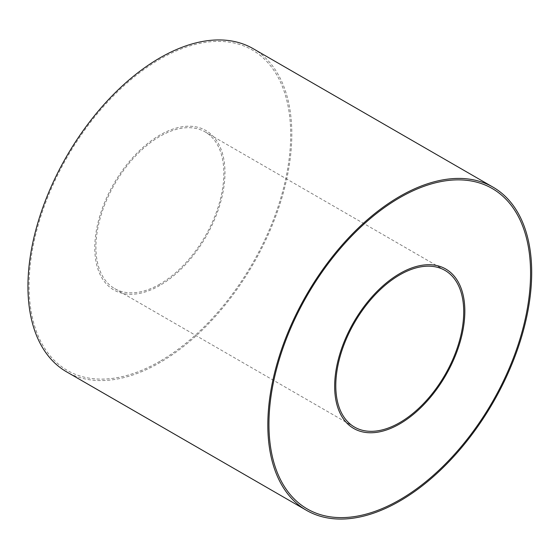 <?xml version="1.0" encoding="UTF-8"?>
<svg xmlns="http://www.w3.org/2000/svg" width="559" height="559" viewBox="0 0 559 559"><rect width="100%" height="100%" fill="white"/><g stroke="black" fill="none" stroke-linecap="round" stroke-linejoin="round"><path stroke-width="0.42" stroke-dasharray="2.79 2.1" d="M159.881 285.411A92.046 53.14 -60 0 1 103.513 205.223A92.046 53.14 -60 0 1 216.249 140.134A92.046 53.14 -60 0 1 159.881 285.411M159.881 361.303A184.994 106.811 -60 0 1 46.593 200.136A184.994 106.811 -60 0 1 273.169 69.323A184.994 106.811 -60 0 1 159.881 361.303M253.171 48.675A186.58 107.719 -60 0 1 281.771 198.179A186.58 107.719 -60 0 1 159.881 362.595A186.58 107.719 -60 0 1 66.591 371.84M159.881 284.119A90.46 52.232 -60 0 1 114.651 288.598A90.46 52.232 -60 0 1 114.651 184.142A90.46 52.232 -60 0 1 205.111 131.91A90.46 52.232 -60 0 1 218.981 204.398A90.46 52.232 -60 0 1 159.881 284.119M114.651 288.598L354.525 427.09M205.111 131.91L444.985 270.402"/><path stroke-width="0.84" d="M306.465 510.325L66.591 371.84A186.58 107.719 -60 0 1 66.591 156.394A186.58 107.719 -60 0 1 253.171 48.675L493.045 187.16A186.58 107.719 -60 0 1 521.645 336.672A186.58 107.719 -60 0 1 399.755 501.088A186.58 107.719 -60 0 1 306.465 510.325A186.58 107.719 -60 0 1 306.465 294.886A186.58 107.719 -60 0 1 493.045 187.16M399.755 499.795A184.994 106.811 -60 0 1 286.467 338.628A184.994 106.811 -60 0 1 513.043 207.815A184.994 106.811 -60 0 1 399.755 499.795M399.755 423.897A92.046 53.14 -60 0 1 343.387 343.708A92.046 53.14 -60 0 1 456.123 278.627A92.046 53.14 -60 0 1 399.755 423.897M399.755 422.604A90.46 52.232 -60 0 1 354.525 427.09A90.46 52.232 -60 0 1 354.525 322.634A90.46 52.232 -60 0 1 444.985 270.402A90.46 52.232 -60 0 1 458.855 342.891A90.46 52.232 -60 0 1 399.755 422.604"/></g></svg>
